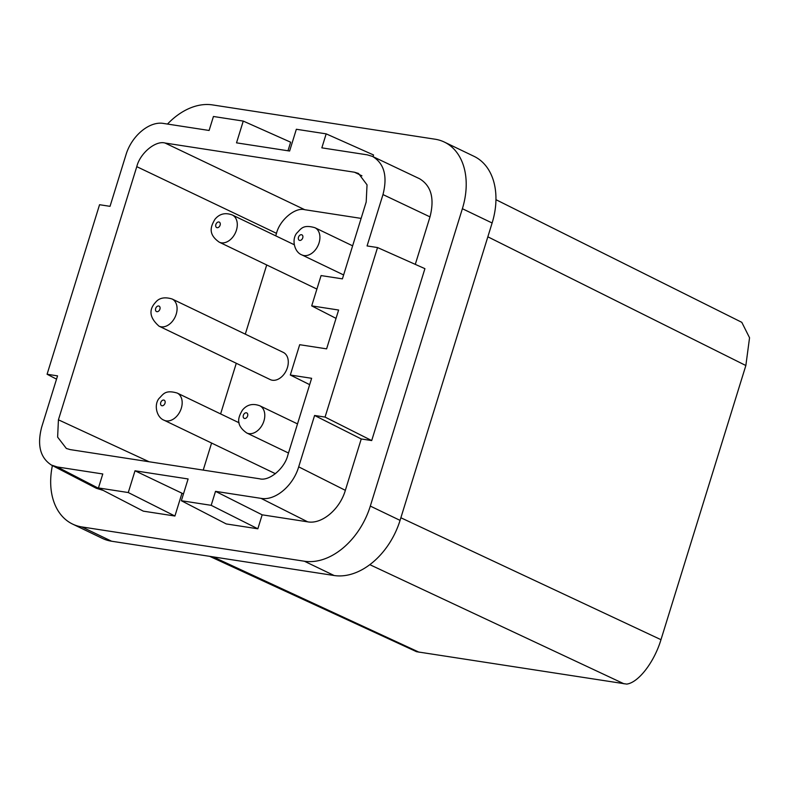 <?xml version="1.0" encoding="UTF-8"?>
<svg xmlns="http://www.w3.org/2000/svg" width="789" height="789" viewBox="0 0 789 789"><rect width="100%" height="100%" fill="white"/><g stroke="black" fill="none" stroke-linecap="round" stroke-linejoin="round"><path stroke-width="1.18" d="M495.946 199.676L741.798 322.326L749.55 337.761L745.852 365.524L487.839 236.808M745.852 365.524L660.975 639.692C654.219 662.208 638.39 682.712 626.713 684.093L416.562 651.714L209.667 556.334M270.223 379.578A15.08 10.553 -64.3 0 0 272.333 380.239A15.08 10.553 -64.3 0 0 286.89 369.114A15.08 10.553 -64.3 0 0 283.281 352.397L172.081 298.982A15.08 10.553 115.7 0 1 171.627 322.218A15.08 10.553 115.7 0 1 161.143 326.814A15.08 10.553 115.7 0 1 159.023 326.163L270.223 379.578M287.985 150.778L290.638 142.198L243.259 121.082L236.522 142.848L289.612 151.024L296.348 129.268L326.173 133.854L373.552 154.969L373.029 156.676M98.447 487.947L128.272 492.543L174.921 516.026L143.332 511.154L98.447 487.947L102.777 473.972L57.262 466.96L51.472 465.086C40.278 457.876 36.994 445.262 41.639 427.253L57.548 375.87L47.084 374.252L99.562 204.716L110.026 206.333L125.924 154.96C131.516 135.876 149.476 120.865 163.589 123.459L209.105 130.471L213.434 116.486L243.259 121.082M354.478 172.219L358.482 173.452L367.033 184.833L366.195 202.004L342.406 278.862L321.084 275.578L311.704 305.885L338.619 310.028L326.607 348.856L299.692 344.704L290.313 375.012L311.625 378.296L287.837 455.154C284.642 468.508 269.098 481.507 259.581 478.785L70.142 449.592L66.345 448.458L57.627 437.126L58.425 419.807L136.783 166.657C139.988 153.303 155.522 140.304 165.039 143.026L354.478 172.219L361.944 175.829M290.313 375.012L309.663 384.657M377.536 247.549L424.916 268.664L371.708 440.568L325.058 417.085L377.536 247.549L367.072 245.941L382.981 194.577C387.675 176.174 384.204 163.461 372.566 156.449L367.349 154.861L321.843 147.849L326.173 133.854M215.515 491.35L262.165 514.822L257.835 528.798L226.246 523.935L181.362 500.729L211.186 505.325L215.515 491.35L261.021 498.362C275.144 500.956 293.094 485.935 298.696 466.851L314.594 415.478L361.244 438.96L371.708 440.568M262.165 514.822L307.671 521.835C321.764 524.517 339.822 509.418 345.345 490.334L361.244 438.96M181.362 500.729L188.107 478.962L135.008 470.786L183.472 493.924M275.726 235.842L276.505 233.337C279.701 219.983 295.244 206.994 304.761 209.706L361.125 218.395M311.704 305.885L336.035 318.371M52.399 465.559A65.97 46.156 -64.3 0 0 72.578 524.074L102.323 538.364A65.97 46.156 -64.3 0 0 111.594 541.224L334.132 575.516A65.97 46.156 -64.3 0 0 400.062 520.375L492.119 222.991A65.97 46.156 115.7 0 0 474.041 156.34L444.306 142.05A65.97 46.156 115.7 0 1 462.374 208.71L492.119 222.991M72.578 524.074A65.97 46.156 -64.3 0 0 81.859 526.934L304.386 561.226A65.97 46.156 -64.3 0 0 370.317 506.084L462.374 208.71M135.008 470.786L128.272 492.543M325.058 417.085L314.594 415.478M51.472 465.086L96.357 488.292L102.984 490.294M444.306 142.05A65.97 46.156 115.7 0 0 435.025 139.199L212.497 104.907A65.97 46.156 -64.3 0 0 167.485 124.06M56.532 379.144L47.084 374.252M174.921 516.026L181.835 493.667M415.29 264.374L429.995 216.876C434.69 198.473 431.218 185.76 419.58 178.748L372.566 156.449M203.217 470.096L211.59 443.043M220.604 413.919L236.286 363.275M245.3 334.151L266.712 264.966M164.102 420.231A15.08 10.553 -64.3 0 0 166.223 420.882A15.08 10.553 -64.3 0 0 178.61 413.89A15.08 10.553 -64.3 0 0 177.16 393.04C164.773 389.46 163.165 394.589 159.033 398.445C153.648 404.954 156.715 417.578 164.102 420.231L275.302 473.647A15.08 10.553 -64.3 0 0 275.43 473.706M257.835 528.798L211.186 505.325M314.9 227.705C302.503 224.115 300.905 229.244 296.772 233.1C291.388 239.619 294.455 252.233 301.842 254.886A15.08 10.553 -64.3 0 0 303.962 255.547A15.08 10.553 -64.3 0 0 316.35 248.555A15.08 10.553 -64.3 0 0 314.9 227.705L352.634 245.833M624.04 683.826L369.824 564.668M660.975 639.692L400.871 517.762M219.401 226.532A3.018 2.111 115.7 0 1 216.235 227.232A3.018 2.111 115.7 0 1 216.393 223.386A3.018 2.111 115.7 0 1 216.571 223.129A3.018 2.111 115.7 0 1 219.815 222.528A3.018 2.111 115.7 0 1 219.401 226.532M298.696 466.851L345.345 490.334M261.021 498.362L307.671 521.835M246.898 417.332A3.018 2.111 -64.3 0 0 247.302 413.328A3.018 2.111 -64.3 0 0 244.067 413.939A3.018 2.111 -64.3 0 0 243.653 417.943A3.018 2.111 -64.3 0 0 246.898 417.332M149.072 461.752L58.425 419.807M304.761 209.706L165.039 143.026M334.132 575.516L304.386 561.226M400.062 520.375L370.317 506.084M57.262 466.96L102.146 490.166M161.272 401.453A3.018 2.111 -64.3 0 0 161.193 405.378A3.018 2.111 -64.3 0 0 164.457 404.353A3.018 2.111 -64.3 0 0 164.536 400.427A3.018 2.111 -64.3 0 0 161.272 401.453M213 556.847L419.166 652.256M111.594 541.224L81.859 526.934M299.011 236.118A3.018 2.111 -64.3 0 0 298.932 240.034A3.018 2.111 -64.3 0 0 302.197 239.018A3.018 2.111 -64.3 0 0 302.276 235.092A3.018 2.111 -64.3 0 0 299.011 236.118M156.567 306.911A3.018 2.111 -64.3 0 0 156.37 307.138A3.018 2.111 -64.3 0 0 155.887 311.053A3.018 2.111 -64.3 0 0 158.993 310.767A3.018 2.111 -64.3 0 0 159.743 306.714A3.018 2.111 -64.3 0 0 156.567 306.911M276.505 233.337L136.783 166.657M429.995 216.876L382.981 194.577M232.282 214.973A15.08 10.553 115.7 0 1 233.731 235.822A15.08 10.553 115.7 0 1 232.824 237.065A15.08 10.553 115.7 0 1 221.344 242.815A15.08 10.553 115.7 0 1 219.224 242.154C207.053 233.613 211.383 225.605 214.874 219.391C219.381 213.819 225.19 212.349 232.282 214.973L294.238 244.728M260.321 427.865A15.08 10.553 -64.3 0 0 259.778 405.773C252.687 403.149 246.878 404.629 242.371 410.191C238.87 416.414 234.55 424.423 246.72 432.964A15.08 10.553 -64.3 0 0 248.841 433.615A15.08 10.553 -64.3 0 0 260.321 427.865M239.116 422.805L177.16 393.04M172.081 298.982C164.605 296.723 159.072 297.887 155.472 302.453C148.48 309.988 149.654 317.888 159.023 326.163M297.512 423.9L259.778 405.773M288.498 453.024L246.72 432.964M343.619 274.957L301.842 254.886M316.912 289.08L219.224 242.154"/></g></svg>
